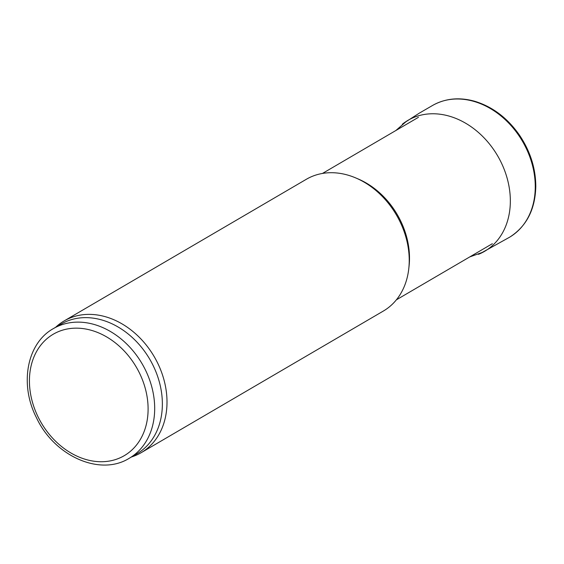 <?xml version="1.0" encoding="UTF-8"?>
<svg xmlns="http://www.w3.org/2000/svg" width="564" height="564" viewBox="0 0 564 564"><rect width="100%" height="100%" fill="white"/><g stroke="black" fill="none" stroke-linecap="round" stroke-linejoin="round"><path stroke-width="0.85" d="M55.632 327.289A76.309 59.749 59.7 0 1 64.113 320.951L306.337 179.281A76.309 59.749 59.7 0 1 344.118 174.156A76.309 59.749 59.7 0 1 355.87 177.984L358.309 179.028A73.207 57.316 59.7 0 1 409.09 265.856L408.801 268.485A76.309 59.749 59.7 0 1 383.386 311.025L141.162 452.688A76.309 59.749 59.7 0 1 131.475 456.974M355.87 177.984A76.309 59.749 59.7 0 1 408.801 268.485M64.113 320.951A76.309 59.749 59.7 0 1 101.894 315.826A76.309 59.749 59.7 0 1 163.609 378.55A76.309 59.749 59.7 0 1 141.162 452.688M53.397 328.593L61.081 324.103A75.118 58.811 59.7 0 1 98.27 319.062A75.118 58.811 59.7 0 1 159.02 380.806A75.118 58.811 59.7 0 1 136.925 453.787L129.241 458.278C99.969 476.65 54.25 455.966 36.491 417.769C19.366 384.606 26.649 343.384 53.397 328.593A75.118 58.811 59.7 0 1 90.585 323.553A75.118 58.811 59.7 0 1 151.342 385.297A75.118 58.811 59.7 0 1 129.241 458.278M479.901 253.722L509.454 237.289A76.309 59.749 -120.3 0 0 510.307 236.774A76.309 59.749 -120.3 0 0 522.468 141.275A76.309 59.749 -120.3 0 0 433.272 105.059A76.309 59.749 -120.3 0 0 432.405 105.553L419.383 113.103L403.605 123.248M478.427 254.343A75.879 59.41 -120.3 0 0 483.151 252.136A75.879 59.41 -120.3 0 0 497.624 155.812A75.879 59.41 -120.3 0 0 406.566 121.204A75.879 59.41 -120.3 0 0 402.336 124.235M88.076 329.489A70.345 55.082 59.7 0 1 140.492 439.187A70.345 55.082 59.7 0 1 37.71 416.133A70.345 55.082 59.7 0 1 88.076 329.489M396.372 299.837L492.358 243.697M322.453 173.451L418.439 117.312M510.307 236.774C526.734 225.96 535.236 209.188 535.8 186.465C535.701 168.192 530.181 150.969 519.247 134.81C507.269 117.841 492.407 106.659 474.662 101.259C459.575 97.064 445.779 98.333 433.272 105.059M469.756 256.916L483.151 252.136M406.566 121.204L395.843 130.531"/></g></svg>
